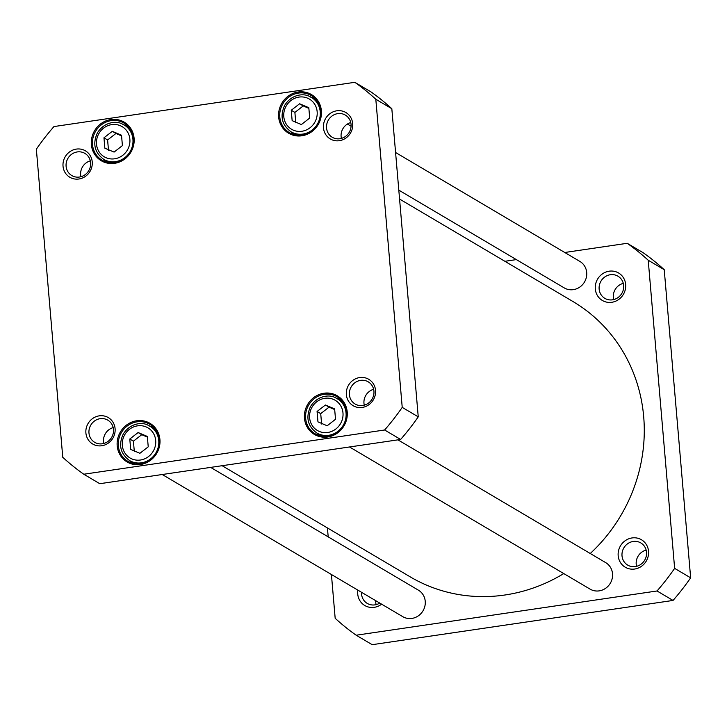 <?xml version="1.0" encoding="UTF-8"?>
<svg xmlns="http://www.w3.org/2000/svg" width="727" height="727" viewBox="0 0 727 727"><rect width="100%" height="100%" fill="white"/><g stroke="black" fill="none" stroke-linecap="round" stroke-linejoin="round"><path stroke-width="1.09" d="M399.568 199.062L572.876 301.478A159.913 150.18 120.6 0 1 590.26 553.511M563.761 573.576A159.913 150.18 120.6 0 1 410.155 576.829L222.126 465.707M356.175 635.216L372.188 644.685L673.038 600.438A238.338 223.816 -59.4 0 0 690.65 577.829L664.233 269.699A238.338 223.816 -59.4 0 0 643.231 252.769L627.219 243.3A238.338 223.816 120.6 0 1 648.22 260.239L674.638 568.369A238.338 223.816 120.6 0 1 657.026 590.978L356.175 635.216A238.338 223.816 120.6 0 1 335.174 618.286L331.421 574.494M504.874 261.293L516.361 259.603M564.761 252.487L627.219 243.3M328.195 536.862L327.432 527.938M618.177 555.719A15.958 14.985 -59.4 0 0 642.105 565.833A15.958 14.985 -59.4 0 0 639.796 538.907A15.958 14.985 -59.4 0 0 618.177 555.719M595.304 288.964A15.958 14.985 -59.4 0 0 619.231 299.088A15.958 14.985 -59.4 0 0 616.923 272.152A15.958 14.985 -59.4 0 0 595.304 288.964M357.866 590.124A15.958 14.985 -59.4 0 0 357.729 594.023A15.958 14.985 -59.4 0 0 381.62 604.164M622.012 555.828A12.877 12.095 120.6 0 1 627.855 543.578A12.877 12.095 120.6 0 1 640.823 542.933A12.877 12.095 120.6 0 1 646.521 552.22A12.877 12.095 120.6 0 1 640.678 564.47A12.877 12.095 120.6 0 1 627.71 565.115A12.877 12.095 120.6 0 1 622.012 555.828M646.158 550.103A12.877 12.095 -59.4 0 0 636.57 566.333M379.776 603.065A12.877 12.095 120.6 0 1 367.262 603.41A12.877 12.095 120.6 0 1 361.564 594.132A12.877 12.095 120.6 0 1 361.537 592.287M375.732 600.684A12.877 12.095 -59.4 0 0 376.123 604.637M599.139 289.073A12.877 12.095 120.6 0 1 604.982 276.833A12.877 12.095 120.6 0 1 617.95 276.187A12.877 12.095 120.6 0 1 623.657 285.475A12.877 12.095 120.6 0 1 617.814 297.716A12.877 12.095 120.6 0 1 604.846 298.361A12.877 12.095 120.6 0 1 599.139 289.073M623.293 283.357A12.877 12.095 -59.4 0 0 613.697 299.579M664.233 269.699L648.22 260.239M690.65 577.829L674.638 568.369M673.038 600.438L657.026 590.978M162.239 474.513L402.776 616.669A15.376 14.44 -59.4 0 0 418.261 615.896A15.376 14.44 -59.4 0 0 425.231 601.274A15.376 14.44 -59.4 0 0 418.425 590.188L210.639 467.397M398.805 190.138L564.243 287.901A15.376 14.44 -59.4 0 0 579.728 287.129A15.376 14.44 -59.4 0 0 586.698 272.516A15.376 14.44 -59.4 0 0 579.892 261.429L395.579 152.506M349.523 446.969L590.07 589.124A15.376 14.44 -59.4 0 0 605.546 588.352A15.376 14.44 -59.4 0 0 612.525 573.73A15.376 14.44 -59.4 0 0 605.709 562.643L397.933 439.853M325.405 405.003L334.629 408.901L335.52 419.279L327.186 425.768L317.963 421.869L317.072 411.482L325.405 405.003L329.049 407.147L320.716 413.636L321.607 424.014M112.294 131.323L121.518 135.222L122.409 145.609L114.075 152.088L104.852 148.19L103.961 137.803L112.294 131.323L115.938 133.477L107.605 139.957L108.496 150.335M299.588 103.779L308.811 107.678L309.702 118.065L301.369 124.544L292.145 120.646L291.254 110.268L299.588 103.779L303.223 105.933L294.889 112.412L295.78 122.799M138.121 432.538L147.345 436.445L148.235 446.823L139.902 453.312L130.678 449.404L129.788 439.026L138.121 432.538L141.756 434.691L133.423 441.171L134.313 451.558M402.222 407.384L375.814 99.254A238.338 223.816 -59.4 0 0 354.812 82.315L53.962 126.562A238.338 223.816 -59.4 0 0 36.35 149.171L62.767 457.301A238.338 223.816 -59.4 0 0 83.769 474.231L384.619 429.993A238.338 223.816 -59.4 0 0 402.222 407.384L418.243 416.844L391.826 108.714A238.338 223.816 -59.4 0 0 370.825 91.784L354.812 82.315M347.206 411.973A22.446 21.083 -59.4 0 0 313.537 397.733A22.446 21.083 -59.4 0 0 316.79 435.637A22.446 21.083 -59.4 0 0 347.206 411.973M134.095 138.294A22.446 21.083 -59.4 0 0 100.426 124.063A22.446 21.083 -59.4 0 0 103.679 161.957A22.446 21.083 -59.4 0 0 134.095 138.294M375.541 390.354A15.34 14.404 -59.4 0 0 352.54 380.63A15.34 14.404 -59.4 0 0 354.758 406.52A15.34 14.404 -59.4 0 0 375.541 390.354M92.229 161.903A15.34 14.404 -59.4 0 0 69.219 152.179A15.34 14.404 -59.4 0 0 71.437 178.07A15.34 14.404 -59.4 0 0 92.229 161.903M352.677 123.599A15.34 14.404 -59.4 0 0 329.667 113.875A15.34 14.404 -59.4 0 0 331.885 139.766A15.34 14.404 -59.4 0 0 352.677 123.599M115.093 428.657A15.34 14.404 -59.4 0 0 92.093 418.925A15.34 14.404 -59.4 0 0 94.31 444.824A15.34 14.404 -59.4 0 0 115.093 428.657M321.379 110.749A22.446 21.083 -59.4 0 0 287.71 96.518A22.446 21.083 -59.4 0 0 290.964 134.413A22.446 21.083 -59.4 0 0 321.379 110.749M159.922 439.517A22.446 21.083 -59.4 0 0 126.253 425.277A22.446 21.083 -59.4 0 0 129.497 463.172A22.446 21.083 -59.4 0 0 159.922 439.517M320.716 413.636L317.072 411.482M334.693 409.574L329.049 407.147M294.889 112.412L291.254 110.268M308.866 108.359L303.223 105.933M133.423 441.171L129.788 439.026M147.399 437.118L141.756 434.691M107.605 139.957L103.961 137.803M121.582 135.904L115.938 133.477M159.313 439.808A21.528 20.22 120.6 0 1 149.544 460.273A21.528 20.22 120.6 0 1 127.879 461.354A21.528 20.22 120.6 0 1 121.427 432.529A21.528 20.22 120.6 0 1 149.78 424.286A21.528 20.22 120.6 0 1 159.313 439.808M153.261 426.922A21.528 20.22 -59.4 0 0 149.998 426.204M129.66 460.618A21.528 20.22 -59.4 0 0 131.86 463.126M346.597 412.264A21.528 20.22 120.6 0 1 336.837 432.729A21.528 20.22 120.6 0 1 315.164 433.81A21.528 20.22 120.6 0 1 308.711 404.994A21.528 20.22 120.6 0 1 337.064 396.742A21.528 20.22 120.6 0 1 346.597 412.264M340.545 399.377A21.528 20.22 -59.4 0 0 337.292 398.66M316.945 433.074A21.528 20.22 -59.4 0 0 319.153 435.582M320.78 111.04A21.528 20.22 120.6 0 1 311.011 131.505A21.528 20.22 120.6 0 1 289.337 132.587A21.528 20.22 120.6 0 1 282.885 103.77A21.528 20.22 120.6 0 1 311.247 95.519A21.528 20.22 120.6 0 1 320.78 111.04M314.718 98.154A21.528 20.22 -59.4 0 0 311.465 97.436M291.127 131.86A21.528 20.22 -59.4 0 0 293.326 134.359M133.486 138.584A21.528 20.22 120.6 0 1 123.726 159.049A21.528 20.22 120.6 0 1 102.053 160.131A21.528 20.22 120.6 0 1 95.6 131.314A21.528 20.22 120.6 0 1 123.953 123.063A21.528 20.22 120.6 0 1 133.486 138.584M127.434 125.698A21.528 20.22 -59.4 0 0 124.181 124.98M103.834 159.395A21.528 20.22 -59.4 0 0 106.042 161.903M83.769 474.231L99.781 483.7L400.632 439.453A238.338 223.816 -59.4 0 0 418.243 416.844M113.485 429.43A12.877 12.095 120.6 0 1 107.641 441.671A12.877 12.095 120.6 0 1 94.674 442.316A12.877 12.095 120.6 0 1 90.811 425.077A12.877 12.095 120.6 0 1 107.778 420.142A12.877 12.095 120.6 0 1 113.485 429.43M113.194 427.603A12.877 12.095 -59.4 0 0 103.525 441.634A12.877 12.095 -59.4 0 0 103.816 443.461M373.932 391.126A12.877 12.095 120.6 0 1 368.089 403.376A12.877 12.095 120.6 0 1 355.121 404.021A12.877 12.095 120.6 0 1 351.259 386.773A12.877 12.095 120.6 0 1 368.225 381.839A12.877 12.095 120.6 0 1 373.932 391.126M373.642 389.299A12.877 12.095 -59.4 0 0 363.973 403.34A12.877 12.095 -59.4 0 0 364.263 405.157M351.059 124.381A12.877 12.095 120.6 0 1 345.216 136.621A12.877 12.095 120.6 0 1 332.248 137.267A12.877 12.095 120.6 0 1 328.395 120.028A12.877 12.095 120.6 0 1 345.361 115.093A12.877 12.095 120.6 0 1 351.059 124.381M350.768 122.554A12.877 12.095 -59.4 0 0 341.108 136.585A12.877 12.095 -59.4 0 0 341.399 138.412M90.611 162.675A12.877 12.095 120.6 0 1 84.768 174.925A12.877 12.095 120.6 0 1 71.809 175.57A12.877 12.095 120.6 0 1 67.947 158.322A12.877 12.095 120.6 0 1 84.914 153.397A12.877 12.095 120.6 0 1 90.611 162.675M90.321 160.849A12.877 12.095 -59.4 0 0 80.661 174.889A12.877 12.095 -59.4 0 0 80.951 176.706M375.814 99.254L391.826 108.714M384.619 429.993L400.632 439.453M333.366 399.359A17.53 16.457 120.6 0 1 335.91 428.948A17.53 16.457 120.6 0 1 309.62 417.834A17.53 16.457 120.6 0 1 333.366 399.359M120.255 125.68A17.53 16.457 120.6 0 1 122.799 155.278A17.53 16.457 120.6 0 1 96.509 144.155A17.53 16.457 120.6 0 1 120.255 125.68M307.548 98.145A17.53 16.457 120.6 0 1 310.084 127.734A17.53 16.457 120.6 0 1 283.794 116.62A17.53 16.457 120.6 0 1 307.548 98.145M146.082 426.903A17.53 16.457 120.6 0 1 148.617 456.492A17.53 16.457 120.6 0 1 122.327 445.378A17.53 16.457 120.6 0 1 146.082 426.903M342.744 401.886L335.056 397.524C329.749 394.543 317.535 395.215 310.52 406.557C305.576 417.443 307.685 426.267 316.854 433.019A19.992 18.775 -59.4 0 0 343.189 425.368A19.992 18.775 -59.4 0 0 337.201 398.605A19.992 18.775 -59.4 0 0 335.092 397.542M291.036 131.805A19.992 18.775 -59.4 0 0 317.363 124.144A19.992 18.775 -59.4 0 0 311.374 97.382A19.992 18.775 -59.4 0 0 309.266 96.328C303.922 93.32 291.709 94.001 284.702 105.333C279.75 116.229 281.858 125.044 291.036 131.805L296.58 135.086M155.46 429.43L147.772 425.068C142.456 422.087 130.251 422.76 123.236 434.101C118.283 444.988 120.4 453.812 129.57 460.564A19.992 18.775 -59.4 0 0 155.896 452.903A19.992 18.775 -59.4 0 0 149.907 426.149A19.992 18.775 -59.4 0 0 147.799 425.086M129.633 128.206L121.945 123.844C116.638 120.864 104.424 121.545 97.409 132.877C92.465 143.764 94.574 152.588 103.743 159.349A19.992 18.775 -59.4 0 0 130.078 151.689A19.992 18.775 -59.4 0 0 124.081 124.926A19.992 18.775 -59.4 0 0 121.982 123.863M351.086 126.216L347.406 124.035M316.854 433.019L322.406 436.3M316.927 100.662L309.229 96.309M129.57 460.564L135.122 463.844M103.743 159.349L109.295 162.621"/></g></svg>
